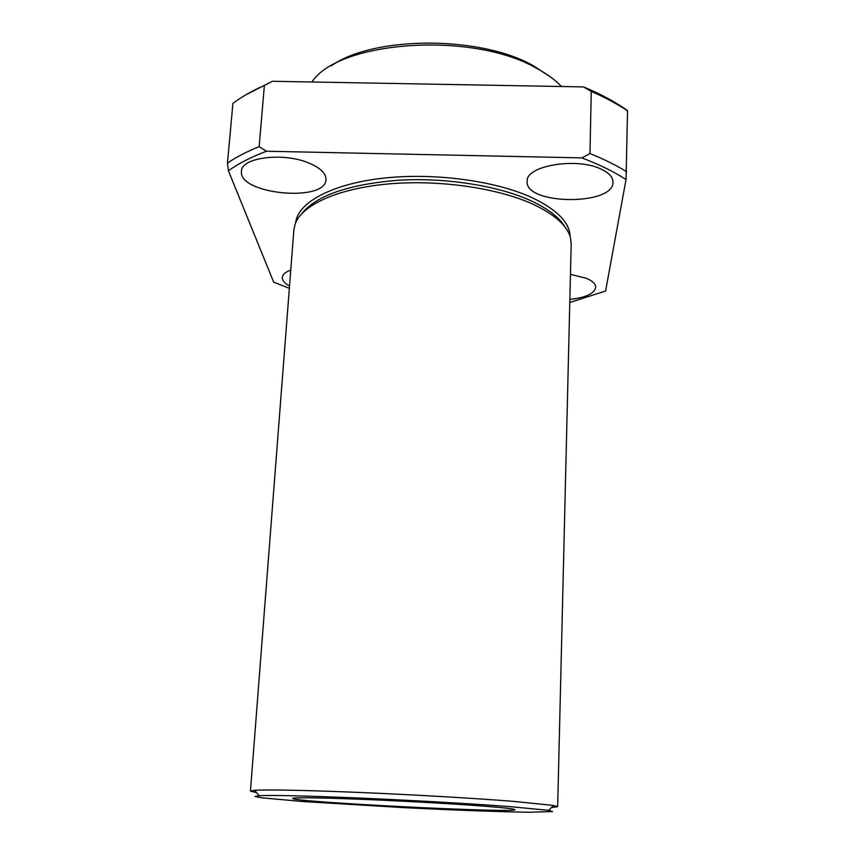 <?xml version="1.0" encoding="UTF-8"?>
<svg xmlns="http://www.w3.org/2000/svg" width="855" height="855" viewBox="0 0 855 855"><rect width="100%" height="100%" fill="white"/><g stroke="black" fill="none" stroke-linecap="round" stroke-linejoin="round"><path stroke-width="1.28" d="M569.783 302.499L605.596 291.042L626.031 179.539C613.901 171.684 599.184 164.47 581.892 157.886L266.536 151.228C251.135 157.031 238.427 163.551 228.424 170.797L273.675 282.161L289.343 288.285M309.67 163.348C284.277 152.008 241.003 157.267 241.463 171.224C238.043 194.32 325.947 202.742 325.969 179.497C326.086 173.533 320.657 168.146 309.67 163.348M602.23 169.664C578.333 156.807 525.483 165.453 527.15 181.335C524.724 205.072 613.997 205.98 613.003 182.051C612.96 177.402 609.369 173.276 602.23 169.664M569.858 299.421C585.867 297.583 594.492 293.543 595.721 287.301C595.679 283.956 592.579 280.964 586.423 278.313L570.456 274.38M290.753 270.073C285.463 272.018 282.663 274.476 282.353 277.426C282.225 280.429 284.619 283.304 289.524 286.04M550.631 77.046L533.231 65.675C480.061 35.29 372.716 35.867 331.184 65.931M561.489 86.505C555.205 79.889 546.826 73.776 536.363 68.165C472.345 31.026 338.591 40.719 311.915 81.995M581.892 157.886L589.971 153.558L591.265 91.432C605.094 97.427 617.192 103.904 627.538 110.861L626.982 110.231C615.023 101.745 600.52 93.965 583.473 86.911L272.403 81.278L245.813 94.841M228.424 170.797L227.462 163.123L232.923 103.337C241.58 96.85 252.065 90.887 264.377 85.457L259.151 146.632L266.536 151.228M591.265 91.432L583.473 86.911M272.403 81.278L264.377 85.457M259.151 146.632C246.742 151.645 236.172 157.138 227.462 163.123M551.422 807.58L557.663 806.66L571.193 243.889L570.52 237.979C567.346 225.581 554.521 214.188 532.056 203.8C496.092 187.608 437.333 179.368 387.304 184.039C337.233 188.699 301.719 205.243 295.135 224.031L293.874 229.835L250.451 791.099L256.575 792.638M557.663 806.66L553.57 805.453L513.064 801.327C474.878 798.292 414.044 794.755 360.575 792.5C307.073 790.244 266.525 789.475 254.651 790.309L250.451 791.099M509.217 806.564C472.195 803.753 413.446 800.387 361.761 798.153C307.501 795.887 273.279 795.065 259.086 795.674L255.025 796.486L261.844 797.822L302.606 801.509L403.613 807.622C452.787 810.08 500.068 811.855 529.138 812.25L552.576 811.566L548.621 810.337L509.217 806.564M481.173 805.944C449.88 803.593 399.381 800.804 358.822 799.201C316.382 797.619 294.312 797.352 292.602 798.41C290.775 801.937 516.452 813.372 514.999 809.674C514.774 808.894 503.499 807.654 481.173 805.944M627.538 110.861L626.031 179.539M626.704 171.78C616.231 165.272 603.983 159.19 589.971 153.558M570.135 236.6C569.74 222.45 556.808 209.368 531.34 197.334C494.169 180.416 432.374 172.368 381.683 178.342C330.917 184.295 297.732 202.849 295.659 222.695M564.963 226.97C559.309 217.288 547.692 208.428 530.121 200.38C497.076 185.492 444.525 177.316 397.586 180.287C348.231 184.477 316.286 195.603 301.772 213.643M548.621 810.337L553.57 805.453M259.086 795.674L254.651 790.309"/></g></svg>
